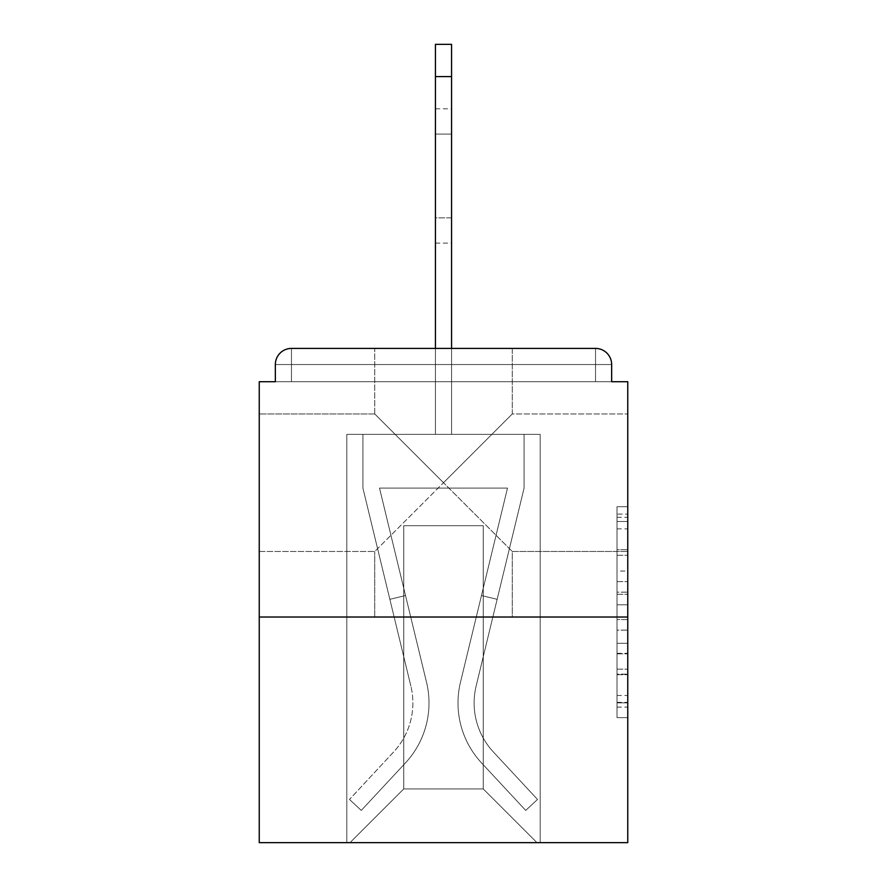 <?xml version="1.0" encoding="UTF-8"?>
<svg xmlns="http://www.w3.org/2000/svg" width="887" height="887" viewBox="0 0 887 887"><rect width="100%" height="100%" fill="white"/><g stroke="black" fill="none" stroke-linecap="round" stroke-linejoin="round"><path stroke-width="0.67" stroke-dasharray="4.43 3.33" d="M443.5 482.716L374.735 413.952L443.5 482.716L512.265 413.952L443.5 482.716L374.735 413.952L443.5 482.716L512.265 413.952L374.735 551.481L443.5 482.716L374.735 551.481L443.5 482.716L512.265 551.481L443.5 482.716M259.237 482.716L259.237 413.952L259.237 482.716M627.763 482.716L627.763 413.952L627.763 482.716M617.019 571.051L617.019 604.801L627.763 604.801L627.763 707.105L627.763 517.265L627.763 604.801L617.019 604.801L617.019 514.105L617.019 717.65L617.019 506.721L617.019 702.881L627.763 702.881L617.019 702.881L627.763 702.881L617.019 702.881L617.019 669.131L617.019 717.65L627.763 717.65L627.763 506.721L627.763 702.36L627.763 619.569L617.019 619.569L627.763 619.569L627.763 669.131L627.763 521.489L617.019 521.489L627.763 521.489L627.763 717.65L627.763 517.265L627.763 717.65L617.019 717.65L617.019 506.721L627.763 506.721L627.763 517.265L627.763 506.721L627.763 517.265L627.763 506.721L627.763 514.105L627.763 506.721L617.019 506.721L617.019 521.489L627.763 521.489L617.019 521.489L617.019 571.051L627.763 571.051M374.735 617.019L374.735 551.481L374.735 617.019L512.265 617.019L512.265 551.481L627.763 551.481L512.265 551.481L512.265 617.019L374.735 617.019M374.735 413.952L374.735 348.414L512.265 348.414L374.735 348.414L512.265 348.414L374.735 348.414L374.735 413.952L259.237 413.952L374.735 413.952M512.265 413.952L512.265 348.414L374.735 348.414L512.265 348.414L512.265 413.952L627.763 413.952L512.265 413.952M627.763 592.15L627.763 581.606L627.763 592.15L617.019 592.15L617.019 549.696L617.019 674.674L617.019 643.297L627.763 643.297L617.019 643.297L617.019 717.65L627.763 717.65L617.019 717.65L627.763 717.65L617.019 717.65L617.019 506.721L627.763 506.721L617.019 506.721L627.763 506.721L617.019 506.721L617.019 592.15L627.763 592.15M627.763 617.019L627.763 842.65L259.237 842.65L259.237 617.019L627.763 617.019L627.763 381.72L611.653 381.72L611.653 364.535L611.653 381.72L275.347 381.72L275.347 364.535L275.347 381.72L259.237 381.72L259.237 617.019L627.763 617.019L259.237 617.019M435.439 348.414L435.439 76.581L435.439 434.364L435.439 76.581L435.439 434.364L435.439 76.581L435.439 434.364L435.439 76.581L435.439 434.364L435.439 76.581L435.439 434.364L435.439 76.581L435.439 434.364L435.439 76.581L451.561 76.581L435.439 76.581L451.561 76.581L435.439 76.581L451.561 76.581L435.439 76.581L451.561 76.581L435.439 76.581L451.561 76.581L435.439 76.581L451.561 76.581L435.439 76.581L435.439 44.35L451.561 44.35L435.439 44.35L451.561 44.35L451.561 76.581L435.439 76.581L435.439 44.35L451.561 44.35L451.561 76.581L435.439 76.581L435.439 44.35L435.439 434.364L435.439 381.72L435.439 434.364L435.439 381.72L435.439 434.364L435.439 381.72L435.439 434.364L435.439 381.72L435.439 434.364L435.439 381.72L435.439 434.364L435.439 381.72L435.439 434.364L435.439 381.72L435.439 434.364L435.439 381.72L451.561 381.72L435.439 381.72L451.561 381.72L435.439 381.72L451.561 381.72L435.439 381.72L451.561 381.72L435.439 381.72L451.561 381.72L435.439 381.72L451.561 381.72L435.439 381.72L451.561 381.72L435.439 381.72L451.561 381.72L435.439 381.72L435.439 434.364L435.439 381.72L451.561 381.72L435.439 381.72L435.439 434.364L346.806 434.364L346.806 842.65L540.194 842.65L540.194 434.364L346.806 434.364L346.806 842.65L350.021 842.65L403.751 788.931L403.751 525.692L403.751 788.931L403.751 525.692L483.249 525.692L483.249 788.931L536.979 842.65L540.194 842.65L540.194 434.364L346.806 434.364L346.806 842.65L350.021 842.65L403.751 788.931L403.751 525.692L403.751 788.931L403.751 525.692L483.249 525.692L483.249 788.931L536.979 842.65L540.194 842.65L540.194 434.364L346.806 434.364L346.806 842.65L350.021 842.65L403.751 788.931L403.751 525.692L483.249 525.692L483.249 788.931L536.979 842.65L540.194 842.65L540.194 434.364L346.806 434.364L346.806 842.65L350.021 842.65L403.751 788.931L403.751 525.692L483.249 525.692L483.249 788.931L536.979 842.65L540.194 842.65L540.194 434.364L346.806 434.364L346.806 842.65L350.021 842.65L403.751 788.931L403.751 525.692L483.249 525.692L483.249 788.931L536.979 842.65L540.194 842.65L540.194 434.364L346.806 434.364L346.806 842.65L350.021 842.65L403.751 788.931L403.751 525.692L483.249 525.692L483.249 788.931L536.979 842.65L540.194 842.65L540.194 434.364L346.806 434.364L346.806 842.65L350.021 842.65L403.751 788.931L403.751 525.692L483.249 525.692L483.249 788.931L536.979 842.65L540.194 842.65L540.194 434.364L346.806 434.364L346.806 842.65L350.021 842.65L403.751 788.931L403.751 525.692L483.249 525.692L483.249 788.931L536.979 842.65L540.194 842.65L540.194 434.364L346.806 434.364L346.806 842.65L350.021 842.65L403.751 788.931L403.751 525.692L483.249 525.692L483.249 788.931L536.979 842.65L540.194 842.65L540.194 434.364L451.561 434.364L540.194 434.364L451.561 434.364L540.194 434.364L451.561 434.364L540.194 434.364L451.561 434.364L540.194 434.364L451.561 434.364L451.561 44.35L451.561 434.364L346.806 434.364L346.806 842.65L350.021 842.65L403.751 788.931L403.751 525.692L483.249 525.692L483.249 788.931L536.979 842.65L540.194 842.65L540.194 434.364L540.194 842.65L540.194 434.364L540.194 842.65L540.194 434.364L540.194 842.65L540.194 434.364L540.194 842.65L350.021 842.65L403.751 788.931L403.751 525.692L483.249 525.692L483.249 788.931L536.979 842.65L483.249 788.931L536.979 842.65L483.249 788.931L536.979 842.65L483.249 788.931L536.979 842.65L483.249 788.931L403.751 788.931L403.751 525.692L483.249 525.692L483.249 788.931L536.979 842.65L483.249 788.931L483.249 525.692L403.751 525.692L483.249 525.692L483.249 788.931L483.249 525.692L403.751 525.692L403.751 788.931L403.751 525.692L483.249 525.692L483.249 788.931L483.249 525.692L403.751 525.692L403.751 788.931L483.249 788.931L483.249 525.692L403.751 525.692L483.249 525.692L483.249 788.931L483.249 525.692L403.751 525.692L403.751 788.931L350.021 842.65L403.751 788.931L350.021 842.65L403.751 788.931L350.021 842.65L403.751 788.931L350.021 842.65L403.751 788.931L350.021 842.65L346.806 842.65L350.021 842.65L346.806 842.65L350.021 842.65L346.806 842.65L350.021 842.65L346.806 842.65L346.806 434.364L346.806 842.65L346.806 434.364L346.806 842.65L346.806 434.364L346.806 842.65L346.806 434.364L451.561 434.364L451.561 44.35L435.439 44.35L435.439 434.364L451.561 434.364L451.561 44.35L451.561 434.364L451.561 44.35L435.439 44.35L451.561 44.35L451.561 434.364L435.439 434.364L451.561 434.364L451.561 44.35L435.439 44.35L435.439 434.364L451.561 434.364L451.561 44.35L451.561 434.364L451.561 44.35L435.439 44.35L451.561 44.35L451.561 434.364L435.439 434.364L451.561 434.364L451.561 44.35L435.439 44.35L435.439 76.581L435.439 44.35L451.561 44.35L451.561 434.364L451.561 44.35L435.439 44.35L435.439 434.364L451.561 434.364L451.561 348.414M611.653 381.72L611.653 364.535A16.121 16.121 0 0 0 595.532 348.414L291.468 348.414L595.532 348.414A16.121 16.121 0 0 1 611.653 364.535A16.121 16.121 0 0 0 595.532 348.414L291.468 348.414L595.532 348.414A16.121 16.121 0 0 1 611.653 364.535A16.121 16.121 0 0 0 595.532 348.414L291.468 348.414A16.121 16.121 0 0 0 275.347 364.535A16.121 16.121 0 0 1 291.468 348.414A16.121 16.121 0 0 0 275.347 364.535L275.347 381.72L611.653 381.72L275.347 381.72L611.653 381.72L275.347 381.72L611.653 381.72L275.347 381.72L611.653 381.72L275.347 381.72L611.653 381.72L275.347 381.72L611.653 381.72L275.347 381.72L611.653 381.72L611.653 364.535A16.121 16.121 0 0 0 595.532 348.414L291.468 348.414A16.121 16.121 0 0 0 275.347 364.535A16.121 16.121 0 0 1 291.468 348.414A16.121 16.121 0 0 0 275.347 364.535L275.347 381.72L291.468 381.72L275.347 381.72L275.347 364.535L275.347 381.72M595.532 381.72L291.468 381.72L595.532 381.72L595.532 364.535L291.468 364.535L291.468 381.72L291.468 364.535L595.532 364.535L595.532 381.72L595.532 364.535L291.468 364.535L291.468 381.72L291.468 364.535L595.532 364.535L595.532 381.72L595.532 364.535L291.468 364.535L291.468 381.72L291.468 364.535L595.532 364.535L595.532 381.72L595.532 364.535L291.468 364.535L291.468 381.72L291.468 364.535L595.532 364.535L595.532 381.72L595.532 364.535L291.468 364.535L291.468 381.72L291.468 364.535L595.532 364.535L595.532 381.72L595.532 364.535L291.468 364.535L291.468 381.72L291.468 364.535L595.532 364.535L595.532 381.72L595.532 364.535L291.468 364.535L291.468 381.72L291.468 364.535L595.532 364.535L595.532 381.72L595.532 364.535L291.468 364.535L291.468 381.72L291.468 364.535L595.532 364.535L595.532 381.72L595.532 364.535L291.468 364.535L291.468 381.72L291.468 364.535L595.532 364.535L595.532 381.72M611.653 364.535L595.532 364.535L595.532 348.414L595.532 364.535L611.653 364.535L595.532 364.535L595.532 348.414L595.532 364.535L611.653 364.535L595.532 364.535L595.532 348.414L595.532 364.535L611.653 364.535L595.532 364.535L595.532 348.414L595.532 364.535L611.653 364.535L595.532 364.535L595.532 348.414L595.532 364.535L611.653 364.535L595.532 364.535L595.532 348.414L595.532 364.535L611.653 364.535L595.532 364.535L595.532 348.414L595.532 364.535L611.653 364.535L595.532 364.535L595.532 348.414L595.532 364.535L611.653 364.535L595.532 364.535L595.532 348.414L291.468 348.414L595.532 348.414L595.532 364.535L611.653 364.535A16.121 16.121 0 0 0 595.532 348.414A16.121 16.121 0 0 1 611.653 364.535A16.121 16.121 0 0 0 595.532 348.414A16.121 16.121 0 0 1 611.653 364.535A16.121 16.121 0 0 0 595.532 348.414A16.121 16.121 0 0 1 611.653 364.535A16.121 16.121 0 0 0 595.532 348.414L291.468 348.414A16.121 16.121 0 0 0 275.347 364.535A16.121 16.121 0 0 1 291.468 348.414A16.121 16.121 0 0 0 275.347 364.535L291.468 364.535L291.468 348.414A16.121 16.121 0 0 0 275.347 364.535L291.468 364.535L291.468 348.414A16.121 16.121 0 0 0 275.347 364.535L291.468 364.535L291.468 348.414A16.121 16.121 0 0 0 275.347 364.535L291.468 364.535L291.468 348.414A16.121 16.121 0 0 0 275.347 364.535L291.468 364.535L291.468 348.414L291.468 364.535L275.347 364.535L291.468 364.535L291.468 348.414L291.468 364.535L275.347 364.535L291.468 364.535L291.468 348.414L291.468 364.535L275.347 364.535L291.468 364.535L291.468 348.414L291.468 364.535L275.347 364.535L291.468 364.535L291.468 348.414L291.468 364.535L275.347 364.535L291.468 364.535L291.468 348.414L291.468 364.535L275.347 364.535L291.468 364.535L291.468 348.414L291.468 364.535L275.347 364.535M617.019 604.801L627.763 604.801L617.019 604.801M617.019 514.105L617.019 506.721L617.019 514.105L627.763 514.105L617.019 514.105M617.019 674.142L617.019 630.114L617.019 674.142L627.763 674.142L617.019 674.142M617.019 630.114L617.019 619.569L627.763 619.569L617.019 619.569L617.019 630.114L627.763 630.114L617.019 630.114M617.019 549.696L617.019 521.489L617.019 549.696L627.763 549.696L617.019 549.696M617.019 506.721L627.763 506.721L617.019 506.721L617.019 517.265L617.019 506.721L627.763 506.721M617.019 717.65L627.763 717.65L617.019 717.65L617.019 707.105L617.019 717.65M460.475 682.236A88.101 88.101 0 0 0 481.586 762.975L525.714 810.419L537.511 799.442L525.714 810.419L481.586 762.975L525.714 810.419L537.511 799.442L525.714 810.419L481.586 762.975L525.714 810.419L537.511 799.442L525.714 810.419L481.586 762.975L525.714 810.419L537.511 799.442L525.714 810.419L481.586 762.975L525.714 810.419L537.511 799.442L525.714 810.419L481.586 762.975L525.714 810.419L537.511 799.442L525.714 810.419L481.586 762.975L525.714 810.419L537.511 799.442L525.714 810.419L481.586 762.975L525.714 810.419L537.511 799.442L525.714 810.419L481.586 762.975L525.714 810.419L537.511 799.442L525.714 810.419L481.586 762.975L525.714 810.419L537.511 799.442L525.714 810.419L481.586 762.975L525.714 810.419L537.511 799.442L525.714 810.419L481.586 762.975L525.714 810.419L537.511 799.442L525.714 810.419L481.586 762.975L525.714 810.419L537.511 799.442L525.714 810.419L481.586 762.975L525.714 810.419L537.511 799.442L525.714 810.419L481.586 762.975L525.714 810.419L537.511 799.442L525.714 810.419L481.586 762.975L525.714 810.419L537.511 799.442L525.714 810.419L481.586 762.975L525.714 810.419L537.511 799.442L525.714 810.419L481.586 762.975L525.714 810.419L537.511 799.442L525.714 810.419L481.586 762.975A88.101 88.101 0 0 1 458.002 702.97A88.101 88.101 0 0 0 481.586 762.975A88.101 88.101 0 0 1 458.002 702.97A88.101 88.101 0 0 0 481.586 762.975A88.101 88.101 0 0 1 458.002 702.97A88.101 88.101 0 0 0 481.586 762.975A88.101 88.101 0 0 1 458.002 702.97A88.101 88.101 0 0 0 481.586 762.975A88.101 88.101 0 0 1 458.002 702.97A88.101 88.101 0 0 0 481.586 762.975A88.101 88.101 0 0 1 458.002 702.97A88.101 88.101 0 0 0 481.586 762.975A88.101 88.101 0 0 1 458.002 702.97A88.101 88.101 0 0 0 481.586 762.975A88.101 88.101 0 0 1 458.002 702.97A88.101 88.101 0 0 0 481.586 762.975A88.101 88.101 0 0 1 458.002 702.97A88.101 88.101 0 0 0 481.586 762.975A88.101 88.101 0 0 1 458.002 702.97A88.101 88.101 0 0 0 481.586 762.975A88.101 88.101 0 0 1 458.002 702.97A88.101 88.101 0 0 0 481.586 762.975A88.101 88.101 0 0 1 458.002 702.97A88.101 88.101 0 0 0 481.586 762.975A88.101 88.101 0 0 1 458.002 702.97A88.101 88.101 0 0 0 481.586 762.975A88.101 88.101 0 0 1 458.002 702.97A88.101 88.101 0 0 0 481.586 762.975A88.101 88.101 0 0 1 458.002 702.97A88.101 88.101 0 0 0 481.586 762.975A88.101 88.101 0 0 1 458.002 702.97A88.101 88.101 0 0 0 481.586 762.975A88.101 88.101 0 0 1 458.002 702.97A88.101 88.101 0 0 0 481.586 762.975A88.101 88.101 0 0 1 460.475 682.236A88.101 88.101 0 0 0 458.002 702.97A88.101 88.101 0 0 1 460.475 682.236A88.101 88.101 0 0 0 458.002 702.97A88.101 88.101 0 0 1 460.475 682.236A88.101 88.101 0 0 0 458.002 702.97A88.101 88.101 0 0 1 460.475 682.236A88.101 88.101 0 0 0 458.002 702.97A88.101 88.101 0 0 1 460.475 682.236A88.101 88.101 0 0 0 458.002 702.97A88.101 88.101 0 0 1 460.475 682.236A88.101 88.101 0 0 0 458.002 702.97A88.101 88.101 0 0 1 460.475 682.236A88.101 88.101 0 0 0 458.002 702.97A88.101 88.101 0 0 1 460.475 682.236A88.101 88.101 0 0 0 458.002 702.97A88.101 88.101 0 0 1 460.475 682.236A88.101 88.101 0 0 0 458.002 702.97A88.101 88.101 0 0 1 460.475 682.236A88.101 88.101 0 0 0 458.002 702.97A88.101 88.101 0 0 1 460.475 682.236A88.101 88.101 0 0 0 458.002 702.97A88.101 88.101 0 0 1 460.475 682.236A88.101 88.101 0 0 0 458.002 702.97A88.101 88.101 0 0 1 460.475 682.236A88.101 88.101 0 0 0 458.002 702.97A88.101 88.101 0 0 1 460.475 682.236A88.101 88.101 0 0 0 458.002 702.97A88.101 88.101 0 0 1 460.475 682.236A88.101 88.101 0 0 0 458.002 702.97A88.101 88.101 0 0 1 460.475 682.236A88.101 88.101 0 0 0 458.002 702.97A88.101 88.101 0 0 1 460.475 682.236A88.101 88.101 0 0 0 458.002 702.97A88.101 88.101 0 0 1 460.475 682.236L507.497 488.094L460.475 682.236L481.475 595.532L497.141 599.324L476.142 686.028A71.991 71.991 0 0 0 493.394 751.999L537.511 799.442L493.394 751.999A71.991 71.991 0 0 1 474.124 702.97A71.991 71.991 0 0 0 493.394 751.999A71.991 71.991 0 0 1 474.124 702.97A71.991 71.991 0 0 0 493.394 751.999A71.991 71.991 0 0 1 474.124 702.97A71.991 71.991 0 0 0 493.394 751.999A71.991 71.991 0 0 1 474.124 702.97A71.991 71.991 0 0 0 493.394 751.999A71.991 71.991 0 0 1 474.124 702.97A71.991 71.991 0 0 0 493.394 751.999A71.991 71.991 0 0 1 474.124 702.97A71.991 71.991 0 0 0 493.394 751.999A71.991 71.991 0 0 1 474.124 702.97A71.991 71.991 0 0 0 493.394 751.999A71.991 71.991 0 0 1 474.124 702.97A71.991 71.991 0 0 0 493.394 751.999A71.991 71.991 0 0 1 474.124 702.97A71.991 71.991 0 0 0 493.394 751.999A71.991 71.991 0 0 1 474.124 702.97A71.991 71.991 0 0 0 493.394 751.999A71.991 71.991 0 0 1 474.124 702.97A71.991 71.991 0 0 0 493.394 751.999A71.991 71.991 0 0 1 474.124 702.97A71.991 71.991 0 0 0 493.394 751.999A71.991 71.991 0 0 1 474.124 702.97A71.991 71.991 0 0 0 493.394 751.999A71.991 71.991 0 0 1 474.124 702.97A71.991 71.991 0 0 0 493.394 751.999A71.991 71.991 0 0 1 474.124 702.97A71.991 71.991 0 0 0 493.394 751.999A71.991 71.991 0 0 1 474.124 702.97A71.991 71.991 0 0 0 493.394 751.999A71.991 71.991 0 0 1 474.124 702.97A71.991 71.991 0 0 0 493.394 751.999A71.991 71.991 0 0 1 476.142 686.028A71.991 71.991 0 0 0 474.124 702.97A71.991 71.991 0 0 1 476.142 686.028A71.991 71.991 0 0 0 474.124 702.97A71.991 71.991 0 0 1 476.142 686.028A71.991 71.991 0 0 0 474.124 702.97A71.991 71.991 0 0 1 476.142 686.028A71.991 71.991 0 0 0 474.124 702.97A71.991 71.991 0 0 1 476.142 686.028A71.991 71.991 0 0 0 474.124 702.97A71.991 71.991 0 0 1 476.142 686.028A71.991 71.991 0 0 0 474.124 702.97A71.991 71.991 0 0 1 476.142 686.028A71.991 71.991 0 0 0 474.124 702.97A71.991 71.991 0 0 1 476.142 686.028A71.991 71.991 0 0 0 474.124 702.97A71.991 71.991 0 0 1 476.142 686.028A71.991 71.991 0 0 0 474.124 702.97A71.991 71.991 0 0 1 476.142 686.028A71.991 71.991 0 0 0 474.124 702.97A71.991 71.991 0 0 1 476.142 686.028A71.991 71.991 0 0 0 474.124 702.97A71.991 71.991 0 0 1 476.142 686.028A71.991 71.991 0 0 0 474.124 702.97A71.991 71.991 0 0 1 476.142 686.028A71.991 71.991 0 0 0 474.124 702.97A71.991 71.991 0 0 1 476.142 686.028A71.991 71.991 0 0 0 474.124 702.97A71.991 71.991 0 0 1 476.142 686.028A71.991 71.991 0 0 0 474.124 702.97A71.991 71.991 0 0 1 476.142 686.028A71.991 71.991 0 0 0 474.124 702.97A71.991 71.991 0 0 1 476.142 686.028A71.991 71.991 0 0 0 474.124 702.97A71.991 71.991 0 0 1 476.142 686.028L524.084 488.094L476.142 686.028L524.084 488.094L524.084 434.364L362.916 434.364L524.084 434.364L362.916 434.364L524.084 434.364L362.916 434.364L524.084 434.364L362.916 434.364L524.084 434.364L362.916 434.364L524.084 434.364L362.916 434.364L524.084 434.364L362.916 434.364L524.084 434.364L362.916 434.364L524.084 434.364L362.916 434.364L524.084 434.364L524.084 488.094L476.142 686.028L524.084 488.094L524.084 434.364L524.084 488.094L476.142 686.028L524.084 488.094L524.084 434.364L524.084 488.094L476.142 686.028L524.084 488.094L524.084 434.364L524.084 488.094L476.142 686.028L524.084 488.094L524.084 434.364L524.084 488.094L476.142 686.028L524.084 488.094L524.084 434.364L524.084 488.094L476.142 686.028L524.084 488.094L524.084 434.364L524.084 488.094L476.142 686.028L524.084 488.094L524.084 434.364L524.084 488.094L476.142 686.028L497.141 599.324L481.475 595.532L460.475 682.236L507.497 488.094L379.503 488.094L426.525 682.236A88.101 88.101 0 0 1 405.414 762.975A88.101 88.101 0 0 0 426.525 682.236A88.101 88.101 0 0 1 405.414 762.975L361.286 810.419L405.414 762.975L361.286 810.419L349.489 799.442L361.286 810.419L349.489 799.442L361.286 810.419L405.414 762.975A88.101 88.101 0 0 0 426.525 682.236A88.101 88.101 0 0 1 405.414 762.975A88.101 88.101 0 0 0 426.525 682.236A88.101 88.101 0 0 1 405.414 762.975L361.286 810.419L405.414 762.975L361.286 810.419L349.489 799.442L361.286 810.419L349.489 799.442L361.286 810.419L405.414 762.975A88.101 88.101 0 0 0 426.525 682.236A88.101 88.101 0 0 1 405.414 762.975A88.101 88.101 0 0 0 426.525 682.236A88.101 88.101 0 0 1 405.414 762.975L361.286 810.419L405.414 762.975L361.286 810.419L349.489 799.442L361.286 810.419L349.489 799.442L361.286 810.419L405.414 762.975A88.101 88.101 0 0 0 426.525 682.236A88.101 88.101 0 0 1 405.414 762.975A88.101 88.101 0 0 0 426.525 682.236A88.101 88.101 0 0 1 405.414 762.975L361.286 810.419L405.414 762.975L361.286 810.419L349.489 799.442L361.286 810.419L349.489 799.442L361.286 810.419L405.414 762.975A88.101 88.101 0 0 0 426.525 682.236A88.101 88.101 0 0 1 405.414 762.975A88.101 88.101 0 0 0 426.525 682.236A88.101 88.101 0 0 1 405.414 762.975L361.286 810.419L405.414 762.975L361.286 810.419L349.489 799.442L361.286 810.419L349.489 799.442L361.286 810.419L405.414 762.975A88.101 88.101 0 0 0 426.525 682.236A88.101 88.101 0 0 1 405.414 762.975A88.101 88.101 0 0 0 426.525 682.236A88.101 88.101 0 0 1 405.414 762.975L361.286 810.419L405.414 762.975L361.286 810.419L349.489 799.442L361.286 810.419L349.489 799.442L361.286 810.419L405.414 762.975A88.101 88.101 0 0 0 426.525 682.236A88.101 88.101 0 0 1 405.414 762.975A88.101 88.101 0 0 0 426.525 682.236A88.101 88.101 0 0 1 405.414 762.975L361.286 810.419L405.414 762.975L361.286 810.419L349.489 799.442L361.286 810.419L349.489 799.442L361.286 810.419L405.414 762.975A88.101 88.101 0 0 0 426.525 682.236A88.101 88.101 0 0 1 405.414 762.975A88.101 88.101 0 0 0 426.525 682.236A88.101 88.101 0 0 1 405.414 762.975L361.286 810.419L405.414 762.975L361.286 810.419L349.489 799.442L361.286 810.419L349.489 799.442L361.286 810.419L405.414 762.975A88.101 88.101 0 0 0 426.525 682.236A88.101 88.101 0 0 1 405.414 762.975A88.101 88.101 0 0 0 426.525 682.236A88.101 88.101 0 0 1 405.414 762.975L361.286 810.419L405.414 762.975L361.286 810.419L349.489 799.442L361.286 810.419L349.489 799.442L361.286 810.419L405.414 762.975A88.101 88.101 0 0 0 426.525 682.236L379.503 488.094L507.497 488.094L460.475 682.236L481.475 595.532L497.141 599.324L481.475 595.532L460.475 682.236L507.497 488.094L379.503 488.094L426.525 682.236L405.525 595.532L389.859 599.324L410.858 686.028A71.991 71.991 0 0 1 393.606 751.999L349.489 799.442L393.606 751.999A71.991 71.991 0 0 0 410.858 686.028A71.991 71.991 0 0 1 393.606 751.999L349.489 799.442L393.606 751.999A71.991 71.991 0 0 0 410.858 686.028A71.991 71.991 0 0 1 393.606 751.999L349.489 799.442L393.606 751.999A71.991 71.991 0 0 0 410.858 686.028A71.991 71.991 0 0 1 393.606 751.999L349.489 799.442L393.606 751.999A71.991 71.991 0 0 0 410.858 686.028A71.991 71.991 0 0 1 393.606 751.999L349.489 799.442L393.606 751.999A71.991 71.991 0 0 0 410.858 686.028A71.991 71.991 0 0 1 393.606 751.999L349.489 799.442L393.606 751.999A71.991 71.991 0 0 0 410.858 686.028A71.991 71.991 0 0 1 393.606 751.999L349.489 799.442L393.606 751.999A71.991 71.991 0 0 0 410.858 686.028A71.991 71.991 0 0 1 393.606 751.999L349.489 799.442L393.606 751.999A71.991 71.991 0 0 0 410.858 686.028A71.991 71.991 0 0 1 393.606 751.999L349.489 799.442L393.606 751.999A71.991 71.991 0 0 0 410.858 686.028A71.991 71.991 0 0 1 393.606 751.999L349.489 799.442L393.606 751.999A71.991 71.991 0 0 0 410.858 686.028A71.991 71.991 0 0 1 393.606 751.999L349.489 799.442L393.606 751.999A71.991 71.991 0 0 0 410.858 686.028A71.991 71.991 0 0 1 393.606 751.999L349.489 799.442L393.606 751.999A71.991 71.991 0 0 0 410.858 686.028A71.991 71.991 0 0 1 393.606 751.999L349.489 799.442L393.606 751.999A71.991 71.991 0 0 0 410.858 686.028A71.991 71.991 0 0 1 393.606 751.999L349.489 799.442L393.606 751.999A71.991 71.991 0 0 0 410.858 686.028A71.991 71.991 0 0 1 393.606 751.999L349.489 799.442L393.606 751.999A71.991 71.991 0 0 0 410.858 686.028A71.991 71.991 0 0 1 393.606 751.999L349.489 799.442L393.606 751.999A71.991 71.991 0 0 0 410.858 686.028A71.991 71.991 0 0 1 393.606 751.999L349.489 799.442L393.606 751.999A71.991 71.991 0 0 0 410.858 686.028A71.991 71.991 0 0 1 393.606 751.999L349.489 799.442L393.606 751.999A71.991 71.991 0 0 0 410.858 686.028L362.916 488.094L410.858 686.028L362.916 488.094L362.916 434.364L362.916 488.094L410.858 686.028L362.916 488.094L362.916 434.364L362.916 488.094L410.858 686.028L362.916 488.094L362.916 434.364L362.916 488.094L410.858 686.028L362.916 488.094L362.916 434.364L362.916 488.094L410.858 686.028L362.916 488.094L362.916 434.364L362.916 488.094L410.858 686.028L362.916 488.094L362.916 434.364L362.916 488.094L410.858 686.028L362.916 488.094L362.916 434.364L362.916 488.094L410.858 686.028L389.859 599.324L405.525 595.532L426.525 682.236L379.503 488.094L507.497 488.094L460.475 682.236L481.475 595.532L497.141 599.324L481.475 595.532L460.475 682.236L507.497 488.094L379.503 488.094L426.525 682.236L405.525 595.532L389.859 599.324L405.525 595.532L426.525 682.236L379.503 488.094L507.497 488.094L460.475 682.236L481.475 595.532L497.141 599.324L481.475 595.532L460.475 682.236L507.497 488.094L379.503 488.094L426.525 682.236L405.525 595.532L389.859 599.324L405.525 595.532L426.525 682.236L379.503 488.094L507.497 488.094L460.475 682.236L481.475 595.532L497.141 599.324L481.475 595.532L460.475 682.236L507.497 488.094L379.503 488.094L426.525 682.236L405.525 595.532L389.859 599.324L405.525 595.532L426.525 682.236L379.503 488.094L507.497 488.094L460.475 682.236L481.475 595.532L497.141 599.324L481.475 595.532L460.475 682.236L507.497 488.094L379.503 488.094L426.525 682.236L405.525 595.532L389.859 599.324L405.525 595.532L426.525 682.236L379.503 488.094L507.497 488.094L460.475 682.236L481.475 595.532L497.141 599.324L481.475 595.532L460.475 682.236L507.497 488.094L379.503 488.094L426.525 682.236L405.525 595.532L389.859 599.324L405.525 595.532L426.525 682.236L379.503 488.094L507.497 488.094L460.475 682.236L481.475 595.532L497.141 599.324L481.475 595.532L460.475 682.236L507.497 488.094L379.503 488.094L426.525 682.236L405.525 595.532L389.859 599.324L405.525 595.532L426.525 682.236L379.503 488.094L507.497 488.094L460.475 682.236M435.439 217.869L435.439 108.813L435.439 243.116L435.439 108.813L435.439 243.116L435.439 108.813L435.439 243.116L435.439 108.813L435.439 243.116L435.439 108.813L435.439 243.116L435.439 108.813L435.439 243.116L435.439 108.813L435.439 243.116L435.439 108.813L435.439 217.869L451.561 217.869L451.561 243.116L451.561 108.813L451.561 243.116L451.561 108.813L451.561 243.116L451.561 108.813L451.561 243.116L451.561 108.813L451.561 243.116L451.561 108.813L451.561 243.116L451.561 108.813L451.561 243.116L451.561 108.813L451.561 243.116L451.561 108.813L451.561 243.116L451.561 108.813L451.561 217.869L435.439 217.869M435.439 44.35L451.561 44.35L435.439 44.35M362.916 488.094L362.916 434.364L362.916 488.094L410.858 686.028L362.916 488.094L362.916 434.364L362.916 488.094M405.525 595.532L389.859 599.324L405.525 595.532L426.525 682.236L379.503 488.094L426.525 682.236L405.525 595.532L389.859 599.324L405.525 595.532M435.439 134.07L435.439 108.813L435.439 134.07L451.561 134.07L435.439 134.07M507.497 488.094L379.503 488.094L507.497 488.094M524.084 488.094L524.084 434.364L524.084 488.094M481.475 595.532L497.141 599.324L481.475 595.532M617.019 669.131L627.763 669.131L617.019 669.131M617.019 653.32L627.763 653.32M617.019 555.24L627.763 555.24L617.019 555.24M617.019 517.265L627.763 517.265M617.019 707.105L627.763 707.105M617.019 695.497L627.763 695.497M617.019 528.874L627.763 528.874M617.019 594.257L627.763 594.257L617.019 594.257M617.019 653.841L627.763 653.841L617.019 653.841M617.019 674.674L627.763 674.674L617.019 674.674M617.019 581.606L627.763 581.606L617.019 581.606M435.439 76.581L451.561 76.581M617.019 702.36L627.763 702.36M617.019 702.881L627.763 702.881M617.019 521.489L627.763 521.489M259.237 551.481L374.735 551.481L259.237 551.481M435.439 243.116L451.561 243.116M435.439 108.813L451.561 108.813"/><path stroke-width="1.33" d="M611.653 381.72L611.653 364.535L611.653 381.72L627.763 381.72L627.763 842.65L259.237 842.65L259.237 381.72L275.347 381.72L275.347 364.535L275.347 381.72M627.763 617.019L259.237 617.019M611.653 364.535A16.121 16.121 0 0 0 595.532 348.414L291.468 348.414A16.121 16.121 0 0 0 275.347 364.535M595.532 348.414L512.265 348.414L595.532 348.414M374.735 348.414L291.468 348.414L374.735 348.414M435.439 76.581L435.439 44.35L451.561 44.35L451.561 76.581L435.439 76.581L435.439 348.414M451.561 76.581L451.561 348.414"/></g></svg>

